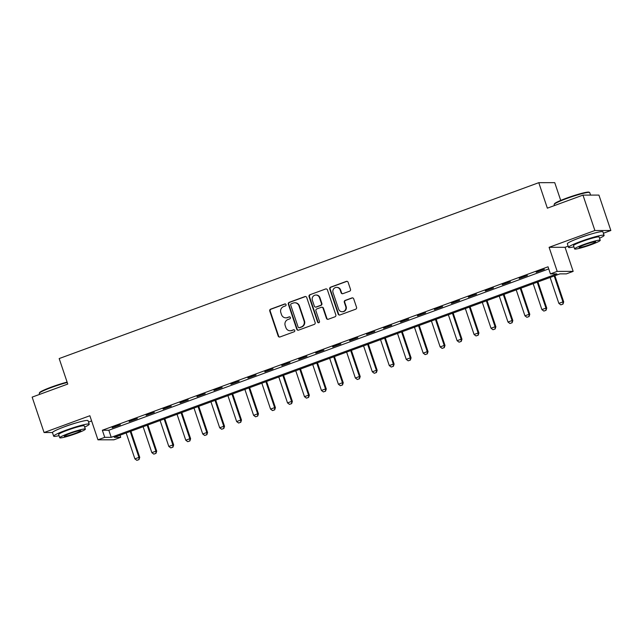 <?xml version="1.0" encoding="UTF-8"?>
<svg xmlns="http://www.w3.org/2000/svg" width="643" height="643" viewBox="0 0 643 643"><rect width="100%" height="100%" fill="white"/><g stroke="black" fill="none" stroke-linecap="round" stroke-linejoin="round"><path stroke-width="0.96" d="M286.031 304.605A1.029 0.989 -90.1 0 0 284.769 303.97L270.623 309.162A1.471 1.415 -90.1 0 0 269.755 311.035L278.178 336.064A1.471 1.415 -90.1 0 0 279.978 336.964L294.132 331.78A1.029 0.989 -90.1 0 0 293.803 329.771A1.029 0.989 -90.1 0 0 293.473 329.835L291.641 330.502A4.718 4.517 -90.1 0 1 285.886 327.617L285.179 325.535A4.718 4.517 -90.1 0 1 287.943 319.523L289.776 318.848A1.029 0.989 -90.1 0 0 289.446 316.846A1.029 0.989 -90.1 0 0 289.125 316.903L287.292 317.57A4.718 4.517 -90.1 0 1 281.53 314.684L280.83 312.602A4.718 4.517 -90.1 0 1 283.595 306.59L285.428 305.915A1.029 0.989 -90.1 0 0 286.031 304.605M285.315 303.938A1.029 0.989 -90.1 0 0 285.203 303.97L271.057 309.162A1.471 1.415 -90.1 0 0 270.189 311.035L278.612 336.064A1.471 1.415 -90.1 0 0 279.729 337.036M294.02 329.795A1.029 0.989 -90.1 0 0 293.907 329.835L291.641 330.502M289.663 316.87A1.029 0.989 -90.1 0 0 289.551 316.903L287.292 317.57M590.772 234.156A11.711 1.109 161.4 0 0 581.529 237.106A11.711 1.109 161.4 0 0 578.427 238.304M75.906 422.981A11.711 1.109 161.4 0 0 66.663 425.939A11.711 1.109 161.4 0 0 63.561 427.137M349.623 291.199A1.471 1.415 -90.1 0 0 350.491 289.318L348.128 282.293A1.471 1.415 -90.1 0 0 346.328 281.393L330.615 287.156A1.471 1.415 -90.1 0 0 329.746 289.037L338.17 314.065A1.471 1.415 -90.1 0 0 339.97 314.966L355.683 309.203A1.471 1.415 -90.1 0 0 356.552 307.322L353.698 298.842A1.471 1.415 -90.1 0 0 351.898 297.942L345.17 300.41A1.471 1.415 -90.1 0 0 344.31 302.282L345.725 306.494A3.938 3.778 -90.1 0 1 342.164 311.742A3.938 3.778 -90.1 0 1 338.596 309.106L333.05 292.629A3.938 3.778 -90.1 0 1 336.611 287.381A3.938 3.778 -90.1 0 1 340.179 290.017L341.103 292.758A1.471 1.415 -90.1 0 0 342.904 293.666L349.623 291.199M550.416 273.886L557.2 271.394L573.162 271.378L566.379 273.87L559.908 273.87L114.237 437.32L120.707 437.32L113.924 439.804L97.961 439.82L104.745 437.336L111.215 437.328L556.894 273.878L550.416 273.886L548.037 266.797L102.358 430.247L104.745 437.336M97.961 439.82L89.859 415.74L44.07 432.53L32.15 397.125L67.764 384.064L59.18 358.561L538.778 182.676L547.354 208.171L582.968 195.11L594.888 230.524L549.098 247.314L557.2 271.394M306.711 297.484A1.471 1.415 -90.1 0 0 304.911 296.584L289.197 302.347A1.471 1.415 -90.1 0 0 288.337 304.227L296.761 329.256A1.471 1.415 -90.1 0 0 298.553 330.156L314.274 324.394A1.471 1.415 -90.1 0 0 315.134 322.513L306.711 297.484M309.91 294.751L325.623 288.988A1.471 1.415 -90.1 0 1 327.424 289.889L335.839 314.917A1.471 1.415 -90.1 0 1 334.979 316.798L328.251 319.266A1.471 1.415 -90.1 0 1 326.451 318.357L323.035 308.214A1.471 1.415 -90.1 0 0 321.235 307.306L316.774 308.945A1.471 1.415 -90.1 0 0 315.914 310.826L319.467 321.387A1.029 0.989 -90.1 0 1 318.542 322.762A1.029 0.989 -90.1 0 1 317.602 322.079L309.042 296.632A1.471 1.415 -90.1 0 1 309.91 294.751L325.623 288.988M582.968 195.11L598.93 195.094L610.85 230.507L594.888 230.524M44.07 432.53L52.469 432.522M102.358 430.247L108.828 430.247L548.744 268.903M112.268 427.764L120.41 424.774L112.155 427.41M129.227 421.543L137.369 418.553L129.114 421.189M146.186 415.322L154.328 412.332L146.074 414.968M163.145 409.101L171.287 406.119L163.033 408.747M180.104 402.88L188.246 399.898L179.992 402.534M197.063 396.659L205.205 393.677L196.943 396.313M214.023 390.446L222.165 387.456L213.902 390.092M230.982 384.225L239.124 381.235L230.861 383.871M247.941 378.004L256.083 375.014L247.82 377.65M264.9 371.783L273.042 368.801L264.779 371.429M281.859 365.562L290.001 362.58L281.738 365.216M298.818 359.341L306.96 356.359L298.698 358.995M315.777 353.128L323.919 350.138L315.657 352.774M332.736 346.907L340.878 343.917L332.616 346.553M349.696 340.686L357.838 337.704L349.575 340.332M366.655 334.464L374.789 331.483L366.534 334.111M383.614 328.243L391.748 325.262L383.493 327.898M400.573 322.03L408.707 319.041L400.452 321.677M417.532 315.809L425.666 312.82L417.411 315.456M434.491 309.588L442.625 306.598L434.371 309.235M451.442 303.367L459.584 300.385L451.33 303.014M468.401 297.146L476.543 294.164L468.289 296.801M485.361 290.925L493.502 287.943L485.248 290.58M502.32 284.712L510.462 281.722L502.207 284.359M519.279 278.491L527.421 275.501L519.166 278.138M536.238 272.27L544.38 269.28L536.125 271.917M560.72 200.423L554.74 182.66L538.778 182.676M549.098 247.314L565.06 247.298L568.139 246.165M603.391 233.24L610.85 230.507M565.06 247.298L573.162 271.378M120 435.215L120.707 437.32M88.525 422.065L91.603 420.94M108.828 430.247L111.215 437.328M285.797 317.843L286.231 317.843A4.718 4.517 -90.1 0 0 287.726 317.57M290.154 330.767L290.58 330.767A4.718 4.517 -90.1 0 0 292.075 330.502M305.594 296.519A1.471 1.415 -90.1 0 0 305.345 296.584L289.631 302.347A1.471 1.415 -90.1 0 0 288.763 304.227L297.187 329.248A1.471 1.415 -90.1 0 0 298.304 330.221M291.319 303.753A1.029 0.989 -90.1 0 0 290.716 305.071L298.111 327.038A1.029 0.989 -90.1 0 0 299.365 327.673L301.294 326.966A4.718 4.517 -90.1 0 0 304.059 320.953L299.011 305.931A4.718 4.517 -90.1 0 0 293.248 303.046L291.319 303.753M299.043 327.729L299.469 327.729A1.029 0.989 -90.1 0 0 299.799 327.673L299.365 327.673M294.743 302.781L295.177 302.781A4.718 4.517 -90.1 0 1 299.437 305.931L304.493 320.953A4.718 4.517 -90.1 0 1 301.728 326.966L299.799 327.673M321.709 307.225L322.135 307.225A1.471 1.415 -90.1 0 1 323.469 308.214L326.885 318.357A1.471 1.415 -90.1 0 0 328.002 319.33M310.336 294.751A1.471 1.415 -90.1 0 0 309.476 296.632L318.036 322.071A1.029 0.989 -90.1 0 0 318.751 322.738M319.491 297.677A3.938 3.778 -90.1 0 0 315.93 295.041A3.938 3.778 -90.1 0 0 312.369 300.289L314.323 306.1A1.471 1.415 -90.1 0 0 316.123 307L320.584 305.361A1.471 1.415 -90.1 0 0 321.444 303.488L319.491 297.677L319.925 297.677A3.938 3.778 -90.1 0 0 316.356 295.041L315.93 295.041M315.657 307.081L316.091 307.081A1.471 1.415 -90.1 0 0 316.557 307L316.123 307M319.925 297.677L321.878 303.48A1.471 1.415 -90.1 0 1 321.018 305.361L316.557 307M336.611 287.381L337.045 287.381A3.938 3.778 -90.1 0 1 340.613 290.017L341.537 292.758A1.471 1.415 -90.1 0 0 342.655 293.73M342.164 311.742L342.598 311.742A3.938 3.778 -90.1 0 0 346.151 306.494L345.725 306.494M352.581 297.878A1.471 1.415 -90.1 0 0 352.324 297.942L345.604 300.41A1.471 1.415 -90.1 0 0 344.736 302.282L346.151 306.494M347.011 281.329A1.471 1.415 -90.1 0 0 346.762 281.393L331.049 287.156A1.471 1.415 -90.1 0 0 330.18 289.037L338.604 314.065A1.471 1.415 -90.1 0 0 339.721 315.03M126.165 432.948L134.893 458.877L138.96 457.382L130.232 431.453M138.888 459.592L136.855 460.34L139.017 459.592L138.96 457.382L139.74 457.382L130.923 431.204M134.893 458.877L136.855 460.34M139.017 459.592L139.74 457.382M143.124 426.727L151.852 452.656L155.919 451.161L147.191 425.24M155.847 453.379L153.814 454.127L155.976 453.379L155.919 451.161L156.699 451.161L147.882 424.983M151.852 452.656L153.814 454.127M155.976 453.379L156.699 451.161M160.083 420.506L168.804 446.435L172.879 444.94L164.15 419.019M172.806 447.158L170.765 447.906L172.935 447.158L172.879 444.94L173.658 444.94L164.841 418.762M168.804 446.435L170.765 447.906M172.935 447.158L173.658 444.94M177.042 414.293L185.763 440.214L189.838 438.727L181.109 412.798M189.765 440.937L187.724 441.685L189.894 440.937L189.838 438.727L190.609 438.719L181.8 412.541M185.763 440.214L187.724 441.685M189.894 440.937L190.609 438.719M194.001 408.072L202.722 433.993L206.797 432.506L198.068 406.577M206.724 434.716L204.683 435.464L206.853 434.716L206.797 432.506L207.568 432.506L198.759 406.32M202.722 433.993L204.683 435.464M206.853 434.716L207.568 432.506M67.226 382.472A18.768 1.784 161.4 0 0 51.665 387.407A18.768 1.784 161.4 0 0 39.295 393.203L39.585 392.64A18.317 1.736 -18.6 0 1 51.649 386.982A18.317 1.736 -18.6 0 1 67.105 382.103M39.295 393.203A18.768 1.784 161.4 0 0 39.271 393.387L39.609 394.384M84.659 427.048A18.768 1.784 161.4 0 0 89.24 424.195A18.768 1.784 161.4 0 0 66.06 430.191A18.768 1.784 161.4 0 0 53.666 436.171A18.768 1.784 161.4 0 0 59.043 435.665M89.24 424.195L88.051 420.659A18.768 1.784 161.4 0 0 64.871 426.647A18.768 1.784 161.4 0 0 52.477 432.626L53.666 436.171M59.743 437.746L58.65 434.491A13.511 1.286 -18.6 0 1 67.571 430.183A13.511 1.286 -18.6 0 1 84.265 425.875L85.358 429.13A13.511 1.286 161.4 0 0 68.672 433.446A13.511 1.286 161.4 0 0 59.743 437.746A13.511 1.286 161.4 0 0 76.437 433.438A13.511 1.286 161.4 0 0 85.358 429.13M75.054 433.438A8.705 0.828 161.4 0 0 80.801 430.665A8.705 0.828 161.4 0 0 70.047 433.446A8.705 0.828 161.4 0 0 64.3 436.219A8.705 0.828 161.4 0 0 75.054 433.438M554.17 204.378L554.451 203.807A18.317 1.736 -18.6 0 1 566.523 198.157A18.317 1.736 -18.6 0 1 589.012 192.177L589.575 192.458A18.768 1.784 161.4 0 0 566.531 198.583A18.768 1.784 161.4 0 0 554.17 204.378A18.768 1.784 161.4 0 0 554.137 204.562L554.475 205.559M599.525 238.215A18.768 1.784 161.4 0 0 604.107 235.37A18.768 1.784 161.4 0 0 580.926 241.358A18.768 1.784 161.4 0 0 568.533 247.338A18.768 1.784 161.4 0 0 573.91 246.84M604.107 235.37L602.917 231.826A18.768 1.784 161.4 0 0 579.737 237.822A18.768 1.784 161.4 0 0 567.343 243.801L568.533 247.338M574.609 248.921L573.516 245.666A13.511 1.286 -18.6 0 1 582.437 241.358A13.511 1.286 -18.6 0 1 599.131 237.042L600.224 240.305A13.511 1.286 161.4 0 0 583.539 244.613A13.511 1.286 161.4 0 0 574.609 248.921A13.511 1.286 161.4 0 0 591.303 244.613A13.511 1.286 161.4 0 0 600.224 240.305M589.92 244.613A8.705 0.828 161.4 0 0 595.675 241.832A8.705 0.828 161.4 0 0 584.913 244.613A8.705 0.828 161.4 0 0 579.166 247.394A8.705 0.828 161.4 0 0 589.92 244.613M590.555 195.102L589.711 192.595A18.768 1.784 161.4 0 0 589.575 192.458M210.96 401.851L219.681 427.78L223.756 426.285L215.027 400.356M223.684 428.495L221.642 429.243L223.812 428.495L223.756 426.285L224.528 426.285L215.718 400.107M219.681 427.78L221.642 429.243M223.812 428.495L224.528 426.285M227.919 395.63L236.64 421.559L240.715 420.064L231.986 394.135M240.635 422.282L238.601 423.022L240.771 422.282L240.715 420.064L241.487 420.064L232.678 393.886M236.64 421.559L238.601 423.022M240.771 422.282L241.487 420.064M244.879 389.409L253.599 415.338L257.674 413.843L248.945 387.922M257.594 416.061L255.56 416.809L257.73 416.061L257.674 413.843L258.446 413.843L249.637 387.665M253.599 415.338L255.56 416.809M257.73 416.061L258.446 413.843M261.838 383.188L270.558 409.117L274.633 407.622L265.905 381.701M274.553 409.84L272.519 410.588L274.682 409.84L274.633 407.622L275.405 407.622L266.596 381.444M270.558 409.117L272.519 410.588M274.682 409.84L275.405 407.622M278.797 376.975L287.517 402.896L291.592 401.409L282.864 375.48M291.512 403.619L289.479 404.367L291.641 403.619L291.592 401.409L292.364 401.401L283.555 375.223M287.517 402.896L289.479 404.367M291.641 403.619L292.364 401.401M295.756 370.754L304.477 396.675L308.552 395.188L299.823 369.259M308.471 397.398L306.438 398.146L308.6 397.398L308.552 395.188L309.323 395.188L300.514 369.01M304.477 396.675L306.438 398.146M308.6 397.398L309.323 395.188M312.715 364.533L321.436 390.462L325.503 388.967L316.782 363.038M325.43 391.177L323.397 391.925L325.559 391.177L325.503 388.967L326.282 388.967L317.473 362.789M321.436 390.462L323.397 391.925M325.559 391.177L326.282 388.967M329.666 358.312L338.395 384.241L342.462 382.746L333.741 356.817M342.389 384.964L340.356 385.704L342.518 384.964L342.462 382.746L343.241 382.746L334.432 356.568M338.395 384.241L340.356 385.704M342.518 384.964L343.241 382.746M346.625 352.091L355.354 378.02L359.421 376.525L350.7 350.604M359.349 378.743L357.315 379.491L359.477 378.743L359.421 376.525L360.201 376.525L351.391 350.347M355.354 378.02L357.315 379.491M359.477 378.743L360.201 376.525M363.584 345.878L372.313 371.799L376.38 370.304L367.659 344.383M376.308 372.522L374.274 373.27L376.436 372.522L376.38 370.304L377.16 370.304L368.351 344.126M372.313 371.799L374.274 373.27M376.436 372.522L377.16 370.304M380.543 339.657L389.272 365.578L393.339 364.091L384.618 338.162M393.267 366.301L391.233 367.049L393.395 366.301L393.339 364.091L394.119 364.091L385.31 337.905M389.272 365.578L391.233 367.049M393.395 366.301L394.119 364.091M397.503 333.436L406.231 359.365L410.298 357.87L401.578 331.941M410.226 360.08L408.192 360.827L410.355 360.08L410.298 357.87L411.078 357.87L402.269 331.692M406.231 359.365L408.192 360.827M410.355 360.08L411.078 357.87M414.462 327.215L423.19 353.144L427.257 351.649L418.537 325.72M427.185 353.859L425.152 354.606L427.314 353.859L427.257 351.649L428.037 351.649L419.228 325.471M423.19 353.144L425.152 354.606M427.314 353.859L428.037 351.649M431.421 320.994L440.15 346.923L444.217 345.428L435.496 319.507M444.144 347.646L442.111 348.393L444.273 347.646L444.217 345.428L444.996 345.428L436.187 319.249M440.15 346.923L442.111 348.393M444.273 347.646L444.996 345.428M448.38 314.773L457.109 340.702L461.176 339.207L452.455 313.286M461.103 341.425L459.07 342.172L461.232 341.425L461.176 339.207L461.955 339.207L453.146 313.028M457.109 340.702L459.07 342.172M461.232 341.425L461.955 339.207M465.339 308.56L474.068 334.481L478.135 332.994L469.406 307.065M478.062 335.204L476.029 335.951L478.191 335.204L478.135 332.994L478.914 332.986L470.105 306.807M474.068 334.481L476.029 335.951M478.191 335.204L478.914 332.986M482.298 302.339L491.027 328.26L495.094 326.773L486.365 300.844M495.022 328.983L492.988 329.73L495.15 328.983L495.094 326.773L495.874 326.773L487.056 300.586M491.027 328.26L492.988 329.73M495.15 328.983L495.874 326.773M499.257 296.118L507.986 322.047L512.053 320.552L503.324 294.623M511.981 322.762L509.939 323.509L512.109 322.762L512.053 320.552L512.833 320.552L504.016 294.373M507.986 322.047L509.939 323.509M512.109 322.762L512.833 320.552M516.216 289.897L524.937 315.826L529.012 314.331L520.283 288.402M528.94 316.549L526.898 317.288L529.068 316.549L529.012 314.331L529.784 314.331L520.975 288.152M524.937 315.826L526.898 317.288M529.068 316.549L529.784 314.331M533.176 283.676L541.896 309.604L545.971 308.11L537.243 282.189M545.899 310.328L543.857 311.075L546.028 310.328L545.971 308.11L546.743 308.11L537.934 281.931M541.896 309.604L543.857 311.075M546.028 310.328L546.743 308.11M550.135 277.454L558.855 303.383L562.93 301.889L554.202 275.968M562.858 304.107L560.817 304.854L562.987 304.107L562.93 301.889L563.702 301.889L554.893 275.71M558.855 303.383L560.817 304.854M562.987 304.107L563.702 301.889M285.203 303.97L284.769 303.97M293.907 329.835L293.473 329.835M289.551 316.903L289.125 316.903M278.612 336.064L278.178 336.064M270.189 311.035L269.755 311.035M271.057 309.162L270.623 309.162M297.187 329.248L296.761 329.256M288.763 304.227L288.337 304.227M289.631 302.347L289.197 302.347M305.345 296.584L304.911 296.584M301.728 326.966L301.294 326.966M304.493 320.953L304.059 320.953M299.437 305.931L299.011 305.931M326.885 318.357L326.451 318.357M323.469 308.214L323.035 308.214M318.036 322.071L317.602 322.079M309.476 296.632L309.042 296.632M321.018 305.361L320.584 305.361M321.878 303.48L321.444 303.488M341.537 292.758L341.103 292.758M340.613 290.017L340.179 290.017M344.736 302.282L344.31 302.282M345.604 300.41L345.17 300.41M352.324 297.942L351.898 297.942M338.604 314.065L338.17 314.065M330.18 289.037L329.746 289.037M331.049 287.156L330.615 287.156M346.762 281.393L346.328 281.393"/></g></svg>
